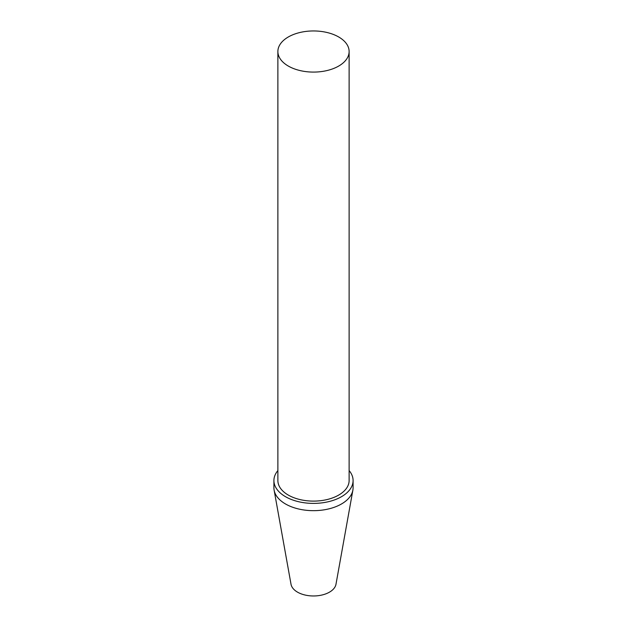 <?xml version="1.0" encoding="UTF-8"?>
<svg xmlns="http://www.w3.org/2000/svg" width="627" height="627" viewBox="0 0 627 627"><rect width="100%" height="100%" fill="white"/><g stroke="black" fill="none" stroke-linecap="round" stroke-linejoin="round"><path stroke-width="0.94" d="M338.69 36.977A35.621 20.566 180 0 1 349.121 51.524A35.621 20.566 180 0 1 327.129 70.522A35.621 20.566 180 0 1 288.31 66.062A35.621 20.566 180 0 1 277.879 51.524A35.621 20.566 180 0 1 299.871 32.518A35.621 20.566 180 0 1 338.69 36.977M349.121 51.524L349.121 480.541A35.621 20.566 180 0 1 327.129 499.539A35.621 20.566 180 0 1 288.31 495.087A35.621 20.566 180 0 1 277.879 480.541L277.879 51.524M349.121 470.571A39.587 22.854 180 0 1 353.087 480.541A39.587 22.854 180 0 1 328.65 501.655A39.587 22.854 180 0 1 285.512 496.702A39.587 22.854 180 0 1 273.913 480.541A39.587 22.854 180 0 1 277.879 470.571M273.913 480.541L273.913 487.814A39.587 22.854 0 0 0 274.124 490.173A39.587 22.854 0 0 0 285.512 503.975A39.587 22.854 0 0 0 326.738 509.351A39.587 22.854 0 0 0 352.876 490.173A39.587 22.854 0 0 0 353.087 487.814L353.087 480.541M352.876 490.173L335.978 584.27A22.596 13.049 180 0 1 321.055 595.219A22.596 13.049 180 0 1 297.519 592.147A22.596 13.049 180 0 1 291.022 584.27L274.124 490.173"/></g></svg>
